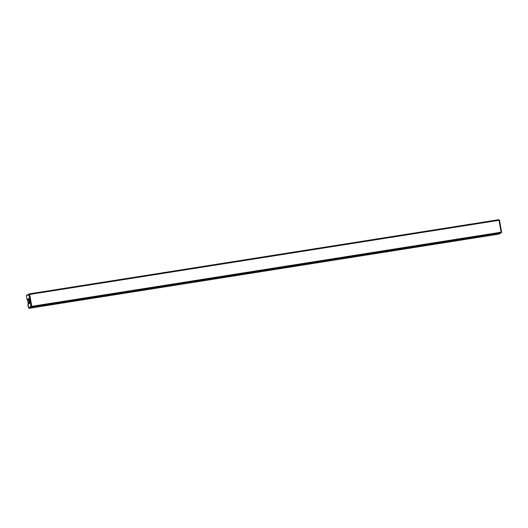<?xml version="1.0" encoding="UTF-8"?>
<svg xmlns="http://www.w3.org/2000/svg" width="528" height="528" viewBox="0 0 528 528"><rect width="100%" height="100%" fill="white"/><g stroke="black" fill="none" stroke-linecap="round" stroke-linejoin="round"><path stroke-width="0.79" d="M501.098 232.201L31.772 306.332L29.693 294.433L29.238 294.188L498.762 219.707L499.019 220.295L29.693 294.433L31.772 306.332L501.098 232.201L499.019 220.295L29.238 294.188L26.4 295.832L26.961 299.039L28.215 302.221L27.918 304.524L28.479 307.738L30.98 306.504L28.901 294.604L29.436 293.839L498.762 219.707L499.521 220.262L501.6 232.168L501.065 232.934L31.739 307.065L29.238 308.293L498.564 234.161L501.065 232.934L31.739 307.065L31.772 306.332L31.436 306.748L30.98 306.504L28.901 294.604L26.4 295.832L26.961 299.039L27.964 300.782L28.479 307.738L29.238 308.293L498.564 234.161L501.065 232.934L501.098 232.201L501.409 232.518L501.6 232.168L499.211 219.952L501.098 232.201M26.935 295.066L29.436 293.839L26.935 295.066L26.4 295.832L26.935 295.066M28.215 301.402L28.334 298.505L29.139 299.864L29.515 302.775L28.994 303.646L28.215 301.402M177.758 284.137L179.975 283.919L178.682 284.348L174.28 284.975L177.758 284.137L174.24 284.935L177.758 284.137M60.1 302.722L62.324 302.498L61.024 302.933L56.621 303.56L60.1 302.722L56.588 303.521L60.1 302.722M236.584 274.844L238.808 274.626L237.508 275.055L233.105 275.682L236.584 274.844L233.066 275.642L236.584 274.844M354.242 256.258L356.459 256.04L355.166 256.469L350.764 257.096L354.242 256.258L350.724 257.057L354.242 256.258M471.893 237.679L474.118 237.455L472.817 237.89L468.415 238.517L471.893 237.679L468.376 238.478L471.893 237.679M413.068 246.965L415.292 246.748L413.992 247.177L409.589 247.81L413.068 246.965L409.55 247.764L413.068 246.965M118.932 293.429L121.15 293.205L119.856 293.641L115.454 294.268L118.932 293.429L115.414 294.228L118.932 293.429M295.416 265.551L297.634 265.333L296.333 265.762L291.898 266.35L295.416 265.551M31.436 306.748L31.739 307.065L29.238 308.293L28.479 307.738L30.98 306.504L31.436 306.748M29.357 300.841A2.66 0.607 81 0 1 29.33 303.653A2.66 0.607 81 0 1 28.189 301.217A2.66 0.607 81 0 1 28.525 298.544A2.66 0.607 81 0 1 29.357 300.841"/></g></svg>
